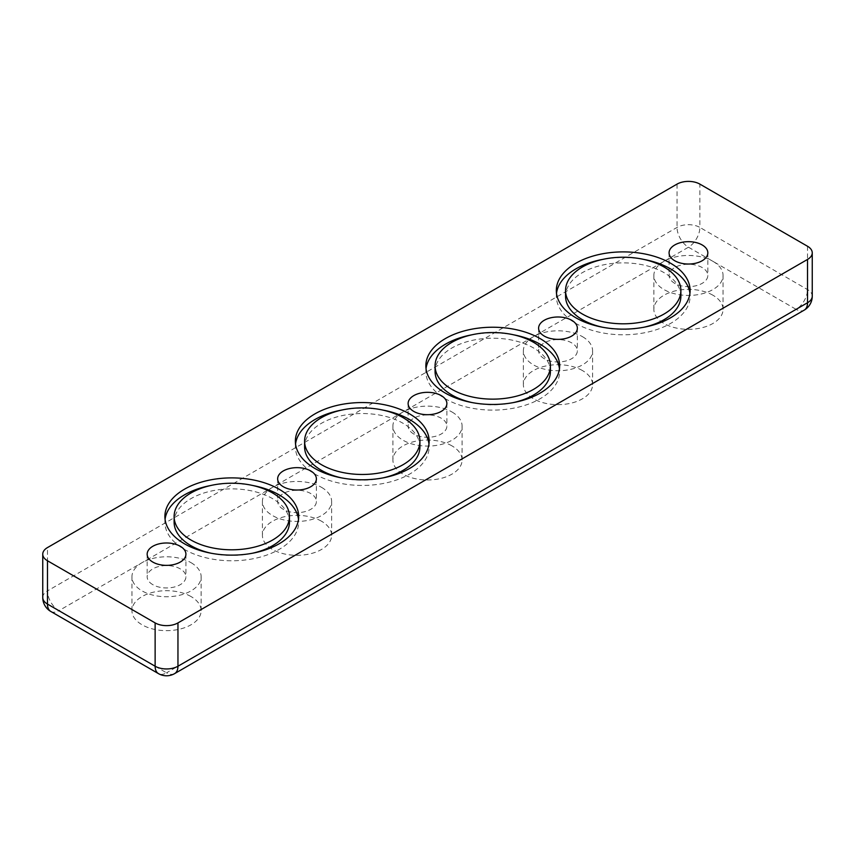 <?xml version="1.0" encoding="UTF-8"?>
<svg xmlns="http://www.w3.org/2000/svg" width="855" height="855" viewBox="0 0 855 855"><rect width="100%" height="100%" fill="white"/><g stroke="black" fill="none" stroke-linecap="round" stroke-linejoin="round"><path stroke-width="0.64" stroke-dasharray="4.28 3.21" d="M712.92 261.32A34.595 19.975 180 0 1 723.052 275.449A34.595 19.975 180 0 1 688.457 295.424A34.595 19.975 180 0 1 653.861 275.449A34.595 19.975 180 0 1 675.215 256.992A34.595 19.975 180 0 1 712.92 261.32M674.755 283.358A19.376 11.19 180 0 1 669.08 275.449A19.376 11.19 180 0 1 688.457 264.259A19.376 11.19 180 0 1 707.833 275.449A19.376 11.19 180 0 1 695.874 285.784A19.376 11.19 180 0 1 674.755 283.358M712.92 295.221A34.595 19.975 0 0 0 675.215 290.892A34.595 19.975 0 0 0 653.861 309.35A34.595 19.975 0 0 0 688.457 329.325A34.595 19.975 0 0 0 723.052 309.35A34.595 19.975 0 0 0 712.92 295.221M582.447 336.656A34.595 19.975 180 0 1 592.579 350.785A34.595 19.975 180 0 1 557.973 370.76A34.595 19.975 180 0 1 523.378 350.774A34.595 19.975 180 0 1 544.742 332.328A34.595 19.975 180 0 1 582.447 336.656M544.282 358.694A19.376 11.19 180 0 1 538.607 350.774A19.376 11.19 180 0 1 557.984 339.595A19.376 11.19 180 0 1 577.349 350.785A19.376 11.19 180 0 1 565.39 361.109A19.376 11.19 180 0 1 544.282 358.694M582.447 370.557A34.595 19.975 0 0 0 544.742 366.229A34.595 19.975 0 0 0 523.378 384.675A34.595 19.975 0 0 0 557.973 404.65A34.595 19.975 0 0 0 592.579 384.675A34.595 19.975 0 0 0 582.447 370.557M451.964 411.982A34.595 19.975 180 0 1 462.095 426.111A34.595 19.975 180 0 1 427.5 446.086A34.595 19.975 180 0 1 392.905 426.111A34.595 19.975 180 0 1 414.258 407.653A34.595 19.975 180 0 1 451.964 411.982M413.799 434.019A19.376 11.19 180 0 1 408.124 426.111A19.376 11.19 180 0 1 427.5 414.921A19.376 11.19 180 0 1 446.876 426.111A19.376 11.19 180 0 1 434.917 436.445A19.376 11.19 180 0 1 413.799 434.019M451.964 445.883A34.595 19.975 0 0 0 414.258 441.554A34.595 19.975 0 0 0 392.905 460.011A34.595 19.975 0 0 0 427.5 479.986A34.595 19.975 0 0 0 462.095 460.011A34.595 19.975 0 0 0 451.964 445.883M321.491 487.318A34.595 19.975 180 0 1 331.622 501.447A34.595 19.975 180 0 1 297.016 521.422A34.595 19.975 180 0 1 262.421 501.436A34.595 19.975 180 0 1 283.785 482.99A34.595 19.975 180 0 1 321.491 487.318M283.326 509.356A19.376 11.19 180 0 1 277.651 501.447A19.376 11.19 180 0 1 297.027 490.257A19.376 11.19 180 0 1 316.393 501.447A19.376 11.19 180 0 1 304.433 511.782A19.376 11.19 180 0 1 283.326 509.356M321.491 521.219A34.595 19.975 0 0 0 283.785 516.89A34.595 19.975 0 0 0 262.421 535.337A34.595 19.975 0 0 0 297.016 555.323A34.595 19.975 0 0 0 331.622 535.348A34.595 19.975 0 0 0 321.491 521.219M602.519 327.241A57.659 33.292 0 0 0 643.911 327.241M680.879 296.161A57.659 33.292 0 0 0 623.22 262.87A57.659 33.292 0 0 0 565.55 296.161M556.509 293.34A66.893 38.614 0 0 0 556.327 296.161A66.893 38.614 0 0 0 575.917 323.468A66.893 38.614 0 0 0 648.817 331.847A66.893 38.614 0 0 0 690.113 296.161A66.893 38.614 0 0 0 689.932 293.34M643.911 259.439A66.893 38.614 0 0 0 602.519 259.439M472.046 402.566A57.659 33.292 0 0 0 513.438 402.566M550.406 371.498A57.659 33.292 0 0 0 492.737 338.206A57.659 33.292 0 0 0 435.077 371.498M426.025 368.665A66.893 38.614 0 0 0 425.854 371.498A66.893 38.614 0 0 0 445.444 398.804A66.893 38.614 0 0 0 518.333 407.172A66.893 38.614 0 0 0 559.63 371.498A66.893 38.614 0 0 0 559.448 368.665M513.438 334.775A66.893 38.614 0 0 0 472.046 334.775M341.562 477.902A57.659 33.292 0 0 0 382.955 477.902M419.923 446.823A57.659 33.292 0 0 0 362.264 413.531A57.659 33.292 0 0 0 304.594 446.823M295.552 444.002A66.893 38.614 0 0 0 295.37 446.823A66.893 38.614 0 0 0 314.961 474.13A66.893 38.614 0 0 0 387.86 482.509A66.893 38.614 0 0 0 429.146 446.823A66.893 38.614 0 0 0 428.975 444.002M382.955 410.101A66.893 38.614 0 0 0 341.562 410.101M191.007 596.544A34.595 19.975 0 0 0 153.302 592.216A34.595 19.975 0 0 0 131.948 610.673A34.595 19.975 0 0 0 166.543 630.648A34.595 19.975 0 0 0 201.139 610.673A34.595 19.975 0 0 0 191.007 596.544M191.007 562.654A34.595 19.975 180 0 1 201.139 576.772A34.595 19.975 180 0 1 166.543 596.747A34.595 19.975 180 0 1 131.948 576.772A34.595 19.975 180 0 1 153.302 558.315A34.595 19.975 180 0 1 191.007 562.654M152.842 584.681A19.376 11.19 180 0 1 147.167 576.772A19.376 11.19 180 0 1 166.543 565.593A19.376 11.19 180 0 1 185.92 576.772A19.376 11.19 180 0 1 173.96 587.107A19.376 11.19 180 0 1 152.842 584.681M211.089 553.228A57.659 33.292 0 0 0 252.482 553.228M289.45 522.159A57.659 33.292 0 0 0 231.78 488.868A57.659 33.292 0 0 0 174.121 522.159M165.068 519.338A66.893 38.614 0 0 0 164.887 522.159A66.893 38.614 0 0 0 184.488 549.466A66.893 38.614 0 0 0 257.376 557.834A66.893 38.614 0 0 0 298.673 522.159A66.893 38.614 0 0 0 298.491 519.338M252.482 485.437A66.893 38.614 0 0 0 211.089 485.437M174.612 673.622A16.149 9.32 60 0 1 166.543 672.821L796.101 309.35A16.149 9.32 -120 0 0 804.181 310.151M807.526 246.261L807.526 289.578A16.149 9.32 -60 0 1 796.101 309.35L688.457 247.202A16.149 9.32 120 0 0 699.871 227.419L807.526 289.578A16.149 9.32 180 0 1 812.25 296.161M677.042 184.114L677.042 227.419A16.149 9.32 -120 0 0 688.457 247.202L58.899 610.673A16.149 9.32 60 0 1 47.474 590.901L677.042 227.419A16.149 9.32 180 0 1 699.871 227.419L699.871 184.114M50.819 611.475A16.149 9.32 120 0 0 58.899 610.673L166.543 672.821A16.149 9.32 -60 0 1 158.464 673.622M42.75 597.495A16.149 9.32 180 0 1 47.474 590.901L47.474 547.585M653.861 309.35L653.861 275.449M723.052 309.35L723.052 275.449M669.08 252.845L669.08 275.449M707.833 252.845L707.833 275.449M523.378 384.675L523.378 350.774M592.579 384.675L592.579 350.774M538.607 328.181L538.607 350.774M577.349 328.181L577.349 350.774M392.905 460.011L392.905 426.111M462.095 460.011L462.095 426.111M408.124 403.507L408.124 426.111M446.876 403.507L446.876 426.111M262.421 535.348L262.421 501.447M331.622 535.348L331.622 501.447M277.651 478.843L277.651 501.447M316.393 478.843L316.393 501.447M556.327 290.518L556.327 296.161M690.113 290.518L690.113 296.161M425.854 365.844L425.854 371.498M559.63 365.844L559.63 371.498M295.37 441.18L295.37 446.823M429.146 441.18L429.146 446.823M131.948 610.673L131.948 576.772M201.139 610.673L201.139 576.772M147.167 554.179L147.167 576.772M185.92 554.179L185.92 576.772M164.887 516.505L164.887 522.159M298.673 516.505L298.673 522.159"/><path stroke-width="1.28" d="M674.755 260.754A19.376 11.19 180 0 1 669.08 252.845A19.376 11.19 180 0 1 688.457 241.666A19.376 11.19 180 0 1 707.833 252.845A19.376 11.19 180 0 1 695.874 263.18A19.376 11.19 180 0 1 674.755 260.754M544.282 336.09A19.376 11.19 180 0 1 538.607 328.181A19.376 11.19 180 0 1 557.984 316.991A19.376 11.19 180 0 1 577.349 328.181A19.376 11.19 180 0 1 565.39 338.516A19.376 11.19 180 0 1 544.282 336.09M413.799 411.426A19.376 11.19 180 0 1 408.124 403.507A19.376 11.19 180 0 1 427.5 392.327A19.376 11.19 180 0 1 446.876 403.517A19.376 11.19 180 0 1 434.917 413.841A19.376 11.19 180 0 1 413.799 411.426M283.326 486.752A19.376 11.19 180 0 1 277.651 478.843A19.376 11.19 180 0 1 297.027 467.653A19.376 11.19 180 0 1 316.393 478.843A19.376 11.19 180 0 1 304.433 489.178A19.376 11.19 180 0 1 283.326 486.752M565.55 290.518A57.659 33.292 0 0 0 582.447 314.052A57.659 33.292 0 0 0 645.29 321.277A57.659 33.292 0 0 0 680.879 290.518A57.659 33.292 0 0 0 623.22 257.227A57.659 33.292 0 0 0 565.55 290.518L565.55 296.161A57.659 33.292 0 0 0 582.447 319.706A57.659 33.292 0 0 0 602.519 327.241M643.911 327.241A57.659 33.292 0 0 0 680.879 296.161L680.879 290.518M689.932 293.34A66.893 38.614 0 0 0 643.911 259.439M602.519 259.439A66.893 38.614 0 0 0 556.509 293.34M575.917 317.825A66.893 38.614 180 0 1 556.327 290.518A66.893 38.614 180 0 1 623.22 251.894A66.893 38.614 180 0 1 690.113 290.518A66.893 38.614 180 0 1 648.817 326.193A66.893 38.614 180 0 1 575.917 317.825M435.077 365.844A57.659 33.292 0 0 0 451.964 389.388A57.659 33.292 0 0 0 514.806 396.602A57.659 33.292 0 0 0 550.406 365.844A57.659 33.292 0 0 0 492.737 332.552A57.659 33.292 0 0 0 435.077 365.844L435.077 371.498A57.659 33.292 0 0 0 451.964 395.031A57.659 33.292 0 0 0 472.046 402.566M513.438 402.566A57.659 33.292 0 0 0 550.406 371.498L550.406 365.844M559.448 368.665A66.893 38.614 0 0 0 513.438 334.775M472.046 334.775A66.893 38.614 0 0 0 426.025 368.665M445.444 393.15A66.893 38.614 180 0 1 425.854 365.844A66.893 38.614 180 0 1 492.737 327.23A66.893 38.614 180 0 1 559.63 365.844A66.893 38.614 180 0 1 518.333 401.529A66.893 38.614 180 0 1 445.444 393.15M304.594 441.18A57.659 33.292 0 0 0 321.491 464.714A57.659 33.292 0 0 0 384.323 471.939A57.659 33.292 0 0 0 419.923 441.18A57.659 33.292 0 0 0 362.264 407.888A57.659 33.292 0 0 0 304.594 441.18L304.594 446.823A57.659 33.292 0 0 0 321.491 470.368A57.659 33.292 0 0 0 341.562 477.902M382.955 477.902A57.659 33.292 0 0 0 419.923 446.823L419.923 441.18M428.975 444.002A66.893 38.614 0 0 0 382.955 410.101M341.562 410.101A66.893 38.614 0 0 0 295.552 444.002M314.961 468.487A66.893 38.614 180 0 1 295.37 441.18A66.893 38.614 180 0 1 362.264 402.555A66.893 38.614 180 0 1 429.146 441.18A66.893 38.614 180 0 1 387.86 476.855A66.893 38.614 180 0 1 314.961 468.487M807.526 259.439L177.958 622.91A16.149 9.32 180 0 1 155.129 622.91L47.474 560.762A16.149 9.32 180 0 1 42.75 554.179A16.149 9.32 180 0 1 47.474 547.585L677.042 184.114A16.149 9.32 180 0 1 699.871 184.114L807.526 246.261A16.149 9.32 180 0 1 812.25 252.845A16.149 9.32 180 0 1 807.526 259.439L807.526 302.755L177.958 666.227A16.149 9.32 60 0 1 174.612 673.622L804.181 310.151A16.149 9.32 -120 0 0 807.526 302.755A16.149 9.32 180 0 0 812.25 296.161L812.25 252.845M184.488 543.812A66.893 38.614 180 0 1 164.887 516.505A66.893 38.614 180 0 1 231.78 477.892A66.893 38.614 180 0 1 298.673 516.505A66.893 38.614 180 0 1 257.376 552.191A66.893 38.614 180 0 1 184.488 543.812M152.842 562.088A19.376 11.19 180 0 1 147.167 554.179A19.376 11.19 180 0 1 166.543 542.989A19.376 11.19 180 0 1 185.92 554.179A19.376 11.19 180 0 1 173.96 564.514A19.376 11.19 180 0 1 152.842 562.088M174.121 516.505A57.659 33.292 0 0 0 191.007 540.05A57.659 33.292 0 0 0 253.85 547.264A57.659 33.292 0 0 0 289.45 516.505A57.659 33.292 0 0 0 231.78 483.214A57.659 33.292 0 0 0 174.121 516.505L174.121 522.159A57.659 33.292 0 0 0 191.007 545.704A57.659 33.292 0 0 0 211.089 553.228M252.482 553.228A57.659 33.292 0 0 0 289.45 522.159L289.45 516.505M298.491 519.338A66.893 38.614 0 0 0 252.482 485.437M211.089 485.437A66.893 38.614 0 0 0 165.068 519.338M47.474 560.762L47.474 604.079A16.149 9.32 120 0 0 50.819 611.475L158.464 673.622A16.149 9.32 -60 0 1 155.129 666.227L47.474 604.079A16.149 9.32 180 0 1 42.75 597.495A16.149 16.149 0 0 0 50.819 611.475M177.958 622.91L177.958 666.227A16.149 9.32 180 0 1 155.129 666.227L155.129 622.91M804.181 310.151A16.149 16.149 0 0 0 812.25 296.161M158.464 673.622A16.149 16.149 0 0 0 174.612 673.622M42.75 597.495L42.75 554.179"/></g></svg>
